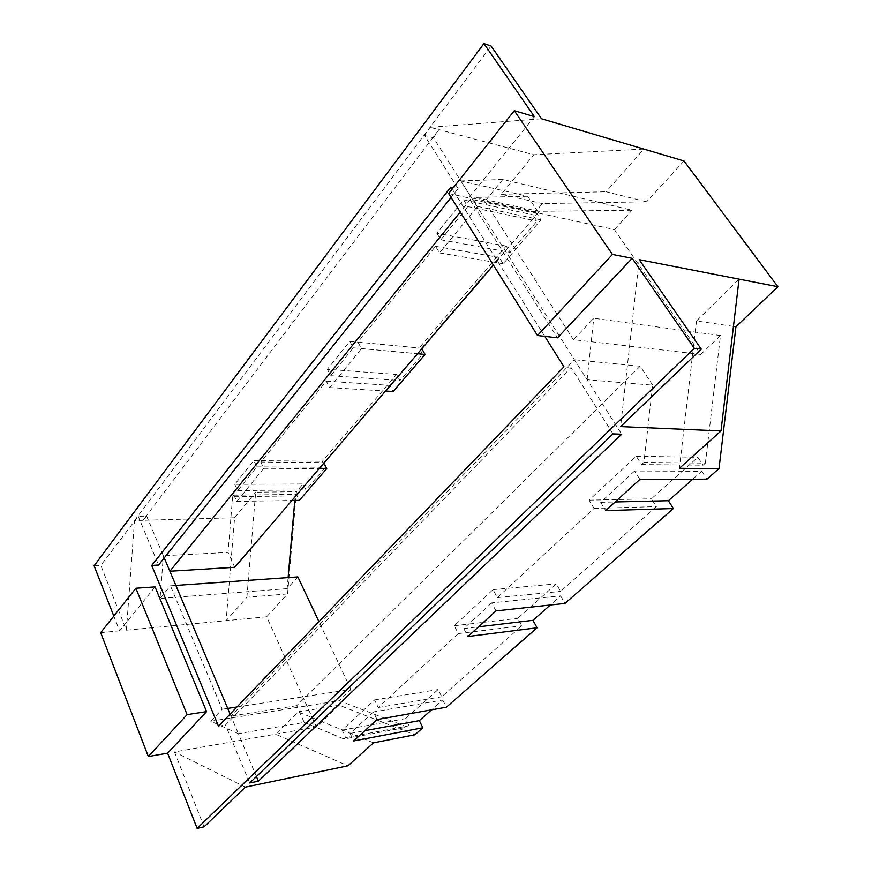 <?xml version="1.0" encoding="UTF-8"?>
<svg xmlns="http://www.w3.org/2000/svg" width="872" height="872" viewBox="0 0 872 872"><rect width="100%" height="100%" fill="white"/><g stroke="black" fill="none" stroke-linecap="round" stroke-linejoin="round"><path stroke-width="0.65" stroke-dasharray="4.36 3.27" d="M683.997 160.971L646.577 201.835L542.428 203.601L532.847 214.817L536.989 221.117L510.164 252.335L506.163 246.068L419.127 348.015L422.626 354.163L399.943 380.563L396.553 374.459L322.411 461.299L325.42 467.261L305.974 489.89L303.064 483.96L296.436 491.721L287.575 593.941L266.647 616.798L316.427 726.976L339.219 705.23L414.832 734.78M377.053 719.553L373.423 711.933L442.714 699.998L431.564 709.841M442.714 699.998L446.344 707.203M495.983 610.891L491.634 602.879L560.62 595.881L550.276 605.015M560.62 595.881L564.936 603.424M639.885 479.404L634.587 471.011L701.731 471.283L692.739 479.219M701.731 471.283L706.919 479.164M534.383 116.663L468.831 197.933L557.513 337.835M448.644 193.551L468.831 197.933M155.063 586.9L119.617 630.838L113.818 616.068M544.804 336.363L452.197 189.071M100.683 632.647L119.617 630.838M204.081 826.82L174.498 751.947L316.427 726.976M287.575 593.941L246.896 597.244L226.153 620.668L126.396 630.194L100.803 565.427L138.201 516.311L146.638 516.093L142.954 520.312L234.59 517.75L226.153 620.668L266.647 616.798M94.1 565.797L100.803 565.427M613.005 433.896L571.051 367.461L225.477 725.024L249.708 782.969M639.198 259.671L620.613 426.593M245.403 787.111L174.498 751.947M563.944 366.807L571.051 367.461M450.933 187.055L458.116 188.646L424.533 135.476L433.417 137.754L471.632 197.955L460.231 212.049M230.11 714.081L238.372 733.679L230.96 716.108L574.408 359.744L587.107 379.745L460.83 180.94L527.669 196.265L538.416 212.495L471.632 197.955M527.669 196.265L475.142 197.432L538.624 211.329L632.026 210.25L502.817 179.479L484.876 201.421L614.422 229.576L700.75 354.424L720.468 335.546L705.383 463.13L643.918 462.4L652.681 385.162L587.107 379.745L621.703 434.212M652.681 385.162L640.168 366.24L296.72 705.666L304.219 722.408L238.372 733.679L256.433 776.516M146.638 516.093L164.263 557.906L163.347 555.726L160.067 598.486L170.432 585.821L175.871 585.439M138.201 516.311L158.584 565.056M218.49 726.169L225.477 725.024M458.116 188.646L451.097 197.464M134.571 520.497L491.11 46.053M424.533 135.476L429.983 127.41M126.396 630.194L134.528 520.551L142.954 520.312L438.921 129.656L430.049 127.312L541.523 118.777M433.417 137.754L438.921 129.656L533.806 154.758L501.226 194.293L542.428 203.601M646.577 201.835L606.084 191.753L643.885 149.09L533.806 154.758M502.817 179.479L460.83 180.94M294.801 500.441L295.194 495.885L232.617 496.768L233.881 495.209L236.748 501.444L263.769 468.319L260.761 462.029L326.302 381.14L329.671 387.571L361.466 348.604L357.923 342.107L435.542 246.307L439.543 252.924L477.507 206.402L473.278 199.743L475.142 197.432M232.617 496.768L228.072 552.434L163.347 555.726M234.732 567.291L228.072 552.434M538.416 212.495L493.41 265.077M473.278 199.743L536.771 213.498L538.624 211.329M705.383 463.13L703.061 465.179L697.851 457.299L651.395 498.828L656.311 506.621L560.598 591.423L556.282 583.869L517.717 618.357L521.805 625.813L441.744 696.75L438.104 689.534L405.567 718.626L409.033 725.744L407.507 727.095L339.241 700.674L210.784 721.231L238.372 733.679M236.944 706.974L350.915 689.49L339.241 700.674M350.915 689.49L318.945 621.66M297.853 576.904L287.161 588.633L288.12 577.58M295.194 495.885L296.469 494.391L299.368 500.365M323.915 463.097L389.751 385.359L393.13 391.517M421.808 348.735L421.514 348.222L499.176 257.436L503.166 263.758L540.978 219.864L536.771 213.498M614.422 229.576L632.026 210.25M720.468 335.546L593.767 318.258L573.405 339.677L700.75 354.424M587.107 379.745L593.767 318.258M484.876 201.421L573.405 339.677M643.918 462.4L641.563 464.58L636.255 456.23L589.08 500.157L594.061 508.398L497.345 597.614L492.996 589.636L454.225 625.747L458.334 633.595L378.186 707.53L374.557 699.933L342.14 730.126L345.585 737.614L344.058 739.02L407.507 727.095M304.219 722.408L344.058 739.02M345.585 737.614L409.033 725.744M296.72 705.666L230.96 716.108M640.168 366.24L574.408 359.744M210.784 721.231L222.186 709.241L170.432 585.821M287.161 588.633L160.067 598.486M233.881 495.209L296.469 494.391M236.748 501.444L291.902 500.495M263.769 468.319L319.207 468.591M260.761 462.029L323.665 462.596M326.302 381.14L389.751 385.359M329.671 387.571L385.588 391.048M361.466 348.604L417.514 353.738M357.923 342.107L421.514 348.222M435.542 246.307L499.176 257.436M439.543 252.924L503.166 263.758M477.507 206.402L540.978 219.864M222.186 709.241L227.712 708.391M342.14 730.126L405.567 718.626M374.557 699.933L438.104 689.534M378.186 707.53L441.744 696.75M458.334 633.595L521.805 625.813M454.225 625.747L517.717 618.357M492.996 589.636L556.282 583.869M497.345 597.614L560.598 591.423M594.061 508.398L656.311 506.621M589.08 500.157L651.395 498.828M636.255 456.23L697.851 457.299M641.563 464.58L703.061 465.179M246.896 597.244L255.67 492.179L296.436 491.721M234.59 517.75L255.67 492.179M436.796 233.227L440.807 239.811L467.752 206.555L463.577 199.939L436.796 233.227L506.163 246.068M463.577 199.939L532.847 214.817M234.764 484.363L237.642 490.565L256.848 466.869L253.872 460.612L234.764 484.363L303.064 483.96M253.872 460.612L322.411 461.299M327.349 369.281L330.717 375.69L353.302 347.808L349.803 341.366L327.349 369.281L396.553 374.459M349.803 341.366L419.127 348.015M440.807 239.811L510.164 252.335M467.752 206.555L536.989 221.117M501.226 194.293L606.084 191.753M237.642 490.565L305.974 489.89M256.848 466.869L325.42 467.261M330.717 375.69L399.943 380.563M353.302 347.808L422.626 354.163M733.45 326.39L696.488 320.951L739.075 279.138M696.488 320.951L679.364 468.319M373.554 742.824L298.213 711.923L275.563 734.169L347.939 765.812M339.219 705.23L298.213 711.923M634.587 471.011L600.666 502.305L605.724 510.611M600.666 502.305L615.185 501.967M491.634 602.879L463.773 628.581L467.948 636.506M463.773 628.581L478.543 626.815M373.423 711.933L350.141 733.417L353.629 740.96M350.141 733.417L364.867 730.692"/><path stroke-width="1.31" d="M719.008 468.58L735.935 326.749L777.9 286.714L683.997 160.971L541.523 118.777L491.11 46.053L483.927 43.6L534.383 116.663L514.295 110.711L448.644 193.551L537.49 335.524L557.513 337.835L632.178 258.297L694.33 348.31L701.23 349.138L620.613 426.593L720.991 430.953L679.364 468.319L719.008 468.58L706.919 479.164L639.885 479.404L605.724 510.611L673.358 508.529L564.936 603.424L495.983 610.891L467.948 636.506L537.076 627.796L446.344 707.203L377.053 719.553L353.629 740.96L422.855 727.76L414.832 734.78L373.554 742.824L347.939 765.812L245.403 787.111L204.081 826.82L197.127 828.4L167.609 753.157L206.588 711.628L155.063 586.9L135.869 588.24L100.683 632.647L148.349 756.536L167.609 753.157M431.564 709.841L419.345 720.621L422.855 727.76M550.276 605.015L532.934 620.33L537.076 627.796M692.739 479.219L668.388 500.724L673.358 508.529M720.991 430.953L739.075 279.138L777.9 286.714M739.075 279.138L639.198 259.671L701.23 349.138M537.49 335.524L612.427 254.45L632.178 258.297M612.427 254.45L514.295 110.711M113.818 616.068L94.1 565.797L483.927 43.6M694.33 348.31L197.127 828.4M452.197 189.071L450.933 187.055L151.717 565.438L218.49 726.169L563.944 366.807L544.804 336.363M148.349 756.536L187.099 714.615L206.588 711.628M187.099 714.615L135.869 588.24M613.005 433.896L621.703 434.212L258.395 781.181L249.708 782.969L613.005 433.896M256.433 776.516L258.395 781.181M460.231 212.049L169.887 571.236L164.263 557.906L230.11 714.081M151.717 565.438L158.584 565.056L451.097 197.464M493.41 265.077L234.732 567.291L169.887 571.236M318.945 621.66L297.853 576.904L175.871 585.439M288.12 577.58L294.801 500.441M291.902 500.495L299.368 500.365L326.706 468.624L323.915 463.097M385.588 391.048L393.13 391.517L425.067 354.435L421.808 348.735M319.207 468.591L326.706 468.624M417.514 353.738L425.067 354.435M227.712 708.391L236.944 706.974M735.935 326.749L733.45 326.39M615.185 501.967L668.388 500.724M478.543 626.815L532.934 620.33M364.867 730.692L419.345 720.621"/></g></svg>

